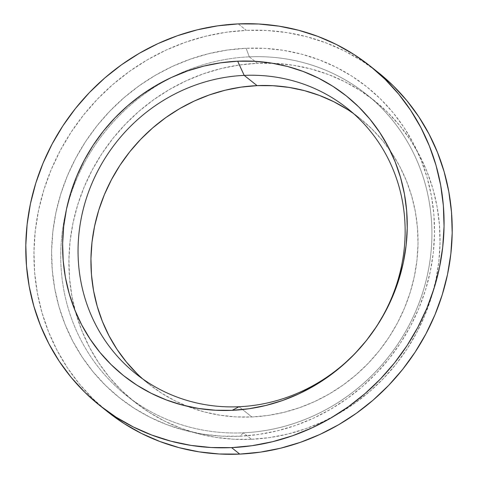 <?xml version="1.0" encoding="UTF-8"?>
<svg xmlns="http://www.w3.org/2000/svg" width="478" height="478" viewBox="0 0 478 478"><rect width="100%" height="100%" fill="white"/><g stroke="black" fill="none" stroke-linecap="round" stroke-linejoin="round"><path stroke-width="0.36" stroke-dasharray="2.39 1.79" d="M137.001 373.611L148.718 383.995L161.456 393.107L175.091 400.851L189.491 407.154L204.512 411.958L220.017 415.209L235.851 416.888L251.87 416.971L238.994 406.736L251.87 416.971A169.684 159.55 -51.5 0 0 398.186 321.586A169.684 159.55 -51.5 0 0 390.239 150.755A169.684 159.55 -51.5 0 0 360.059 118.472A169.684 159.55 -51.5 0 0 353.481 113.531M249.283 56.834L257.427 63.305A192.544 181.043 -51.5 0 0 75.339 311.268A192.544 181.043 -51.5 0 0 134.659 402.022A192.544 181.043 -51.5 0 0 251.518 439.288L243.374 432.817A192.544 181.043 128.5 0 1 126.515 395.545A192.544 181.043 128.5 0 1 66.185 210.625A192.544 181.043 128.5 0 1 172.379 77.042A192.544 181.043 128.5 0 1 249.283 56.834A192.544 181.043 -51.5 0 0 172.379 77.042A192.544 181.043 -51.5 0 0 66.185 210.625A192.544 181.043 -51.5 0 0 243.374 432.817L240.022 436.199A198.657 186.79 128.5 0 1 51.624 250.783A198.657 186.79 128.5 0 1 246.116 48.278L249.283 56.834L246.116 48.278L227.337 50.047L208.713 53.673L190.411 59.111L172.624 66.311L155.511 75.207L139.241 85.711L123.975 97.727L109.85 111.129L97.01 125.798L85.58 141.584L75.667 158.343L67.362 175.91L60.748 194.11L55.896 212.782L52.843 231.728L51.624 250.783L52.245 269.753L54.707 288.461L58.979 306.721L65.032 324.359L72.793 341.208L82.192 357.102L93.144 371.89L105.542 385.429L119.261 397.588L134.175 408.254L150.134 417.324L166.989 424.703L184.58 430.325L202.732 434.138L221.272 436.097L240.022 436.199L258.807 434.424L277.431 430.803L295.733 425.366L313.52 418.16L330.633 409.264L346.903 398.76L362.169 386.75L376.294 373.342L389.128 358.679L400.564 342.887L410.477 326.133L418.782 308.567L425.39 290.361L430.248 271.695L433.301 252.743L434.52 233.688L433.899 214.718L431.437 196.016L427.159 177.756L421.112 160.118L413.351 143.269L403.946 127.375L393 112.581L380.602 99.042L366.883 86.882L351.969 76.217L336.01 67.153L319.149 59.774L301.564 54.145L283.412 50.339L264.872 48.374L246.116 48.278A198.657 186.79 128.5 0 1 434.52 233.688A198.657 186.79 128.5 0 1 240.022 436.199L243.374 432.817A192.544 181.043 -51.5 0 0 431.885 236.544A192.544 181.043 -51.5 0 0 249.283 56.834A192.544 181.043 128.5 0 1 366.142 94.106A192.544 181.043 128.5 0 1 420.09 300.244A192.544 181.043 128.5 0 1 243.374 432.817L251.518 439.288A192.544 181.043 -51.5 0 0 428.234 306.715A192.544 181.043 -51.5 0 0 374.286 100.577A192.544 181.043 -51.5 0 0 272.49 63.257A192.544 181.043 -51.5 0 0 257.427 63.305L249.283 56.834M238.259 23.9L246.397 30.371A216.994 204.034 -51.5 0 0 47.25 179.782A216.994 204.034 -51.5 0 0 108.04 412.096L92.846 398.646L79.306 383.858L67.344 367.702L57.073 350.344L48.595 331.935L41.986 312.672L37.32 292.727L34.631 272.293L33.95 251.571L35.282 230.76L38.616 210.063L43.922 189.67L51.14 169.786L60.21 150.6L71.043 132.292L83.531 115.049L97.554 99.03L112.981 84.385L129.657 71.264L147.427 59.792L166.117 50.071L185.554 42.207L205.54 36.268L225.885 32.307L246.397 30.371L238.259 23.9M378.098 72.375A216.994 204.034 -51.5 0 0 246.397 30.371L266.879 30.478L287.135 32.623L306.96 36.788L326.175 42.93L344.584 50.991L362.019 60.891L378.307 72.542M251.518 439.288L233.348 439.198L215.375 437.292L197.778 433.6L180.732 428.151L164.396 420.999L148.927 412.209L134.473 401.873L121.173 390.084L109.157 376.963L98.546 362.629L89.434 347.225L81.911 330.895L76.044 313.795L71.903 296.097L69.519 277.969L68.916 259.584L70.099 241.115L73.056 222.748L77.759 204.656L84.17 187.012L92.218 169.989L101.826 153.743L112.91 138.441L125.35 124.226L139.038 111.237L153.838 99.591L169.606 89.41L186.193 80.788L203.431 73.809L221.171 68.539L239.221 65.026L257.427 63.305L275.597 63.401L293.57 65.307L311.16 68.999L328.213 74.448L344.548 81.601L360.018 90.39L374.471 100.727L387.772 112.509L399.781 125.636L410.399 139.97L419.511 155.374L427.033 171.704L432.901 188.804L437.041 206.502L439.425 224.63L440.029 243.015L438.846 261.484L435.888 279.851L431.186 297.943L424.775 315.588L416.726 332.61L407.119 348.856L396.035 364.158L383.595 378.373L369.906 391.363L355.106 403.008L339.338 413.189L322.752 421.811L305.514 428.79L287.774 434.06L269.723 437.573L251.518 439.288M142.587 378.833A169.684 159.55 -51.5 0 0 148.885 384.127A169.684 159.55 -51.5 0 0 187.143 406.246A169.684 159.55 -51.5 0 0 251.87 416.971L267.913 415.46L283.824 412.365L299.449 407.716L314.649 401.568L329.264 393.968L343.156 384.993L356.2 374.734L368.263 363.286L379.227 350.756L388.996 337.271L397.463 322.961L404.555 307.957L410.202 292.405L414.348 276.463L416.959 260.271L417.999 244.001L417.467 227.797L415.364 211.82L411.713 196.225L406.545 181.156L399.919 166.762L391.888 153.187L382.531 140.556L371.944 128.988L360.227 118.604L347.488 109.492M360.059 118.472L347.183 108.237M126.515 395.545L134.659 402.022M366.142 94.106L374.286 100.577M148.885 384.127L136.009 373.892"/><path stroke-width="0.72" d="M353.481 113.531A169.684 159.55 -51.5 0 0 257.074 85.628L244.198 75.393A169.684 159.55 128.5 0 1 347.183 108.237A169.684 159.55 128.5 0 1 394.726 289.901A169.684 159.55 128.5 0 1 238.994 406.736A169.684 159.55 -51.5 0 0 405.123 233.766A169.684 159.55 -51.5 0 0 244.198 75.393L237.674 61.202A178.79 168.113 128.5 0 1 407.232 228.072A178.79 168.113 128.5 0 1 232.189 410.327L238.994 406.736L232.189 410.327A178.79 168.113 128.5 0 1 62.624 243.457A178.79 168.113 128.5 0 1 237.674 61.202L244.198 75.393A169.684 159.55 -51.5 0 0 78.069 248.363A169.684 159.55 -51.5 0 0 238.994 406.736A169.684 159.55 128.5 0 1 136.009 373.892A169.684 159.55 128.5 0 1 88.466 192.228A169.684 159.55 128.5 0 1 244.198 75.393L257.074 85.628L241.031 87.139L225.12 90.234L209.495 94.883L194.295 101.031L179.68 108.631L165.788 117.606L152.745 127.865L140.681 139.313L129.717 151.843L119.948 165.328L111.482 179.638L104.389 194.642L98.743 210.195L94.596 226.136L91.985 242.328L90.945 258.598L91.477 274.802L93.58 290.779L97.231 306.374L102.4 321.443L109.026 335.837L117.056 349.412L126.413 362.043L137.001 373.611M238.259 23.9L217.741 25.836L197.396 29.791L177.41 35.73L157.973 43.6L139.283 53.315L121.514 64.793L104.837 77.914L89.41 92.553L75.387 108.578L62.899 125.822L52.066 144.123L43.002 163.309L35.778 183.194L30.473 203.586L27.138 224.29L25.806 245.1L26.487 265.822L29.176 286.25L33.848 306.195L40.451 325.464L48.929 343.867L59.2 361.231L71.162 377.387L84.702 392.175L99.693 405.458L115.981 417.109L133.416 427.009L151.825 435.07L171.04 441.212L190.865 445.377L211.121 447.522L231.603 447.629A216.994 204.034 128.5 0 1 99.902 405.625A216.994 204.034 128.5 0 1 39.106 173.311A216.994 204.034 128.5 0 1 238.259 23.9A216.994 204.034 128.5 0 1 369.96 65.904A216.994 204.034 128.5 0 1 430.75 298.218A216.994 204.034 128.5 0 1 231.603 447.629L252.115 445.693L272.46 441.732L292.446 435.793L311.883 427.93L330.573 418.208L348.343 406.736L365.019 393.615L380.446 378.97L394.47 362.951L406.957 345.708L417.79 327.4L426.86 308.214L434.078 288.33L439.384 267.937L442.718 247.24L444.05 226.429L443.369 205.707L440.68 185.273L436.014 165.328L429.405 146.065L420.927 127.656L410.656 110.299L398.694 94.142L385.154 79.354L370.169 66.066L353.875 54.42L336.44 44.514L318.031 36.453L298.816 30.311L278.991 26.153L258.735 24.008L238.259 23.9M99.902 405.625L108.04 412.096A216.994 204.034 -51.5 0 0 239.741 454.1L231.603 447.629L239.741 454.1A216.994 204.034 -51.5 0 0 438.894 304.689A216.994 204.034 -51.5 0 0 378.098 72.375L369.96 65.904M232.189 410.327L215.309 410.238L198.621 408.475L182.285 405.045L166.458 399.984L151.287 393.34L136.923 385.178L123.497 375.583L111.153 364.636L99.998 352.453L90.139 339.141L81.678 324.837L74.693 309.672L69.25 293.797L65.402 277.365L63.186 260.528L62.624 243.457L63.723 226.309L66.472 209.25L70.84 192.449L76.791 176.065L84.259 160.255L93.186 145.175L103.475 130.966L115.031 117.767L127.74 105.704L141.482 94.895L156.121 85.437L171.524 77.43L187.537 70.947L204.004 66.054L220.77 62.797L237.674 61.202L254.547 61.286L271.235 63.054L287.571 66.484L303.399 71.545L318.569 78.189L332.933 86.345L346.359 95.947L358.703 106.887L369.858 119.076L379.717 132.388L388.178 146.692L395.169 161.857L400.612 177.732L404.46 194.164L406.67 211.001L407.232 228.072L406.133 245.22L403.384 262.273L399.016 279.074L393.065 295.458L385.597 311.268L376.67 326.349L366.381 340.557L354.825 353.762L342.117 365.825L328.374 376.634L313.735 386.087L298.332 394.093L282.319 400.576L265.852 405.469L249.086 408.732L232.189 410.327M378.092 72.369L393.298 85.825L406.838 100.613L418.8 116.769L429.071 134.133L437.549 152.536L444.152 171.805L448.824 191.75L451.513 212.178L452.194 232.9L450.862 253.71L447.528 274.414L442.222 294.807L434.998 314.691L425.934 333.877L415.101 352.178L402.613 369.422L388.59 385.447L373.163 400.086L356.486 413.207L338.717 424.685L320.027 434.4L300.59 442.27L280.604 448.209L260.259 452.164L239.741 454.1L219.265 453.992L199.009 451.847L179.184 447.689L159.969 441.547L141.56 433.486L124.125 423.58L107.831 411.934M347.488 109.492L333.853 101.748L319.453 95.445L304.432 90.641L288.927 87.39L273.093 85.711L257.074 85.628A169.684 159.55 -51.5 0 0 102.878 198.394A169.684 159.55 -51.5 0 0 142.587 378.833"/></g></svg>
